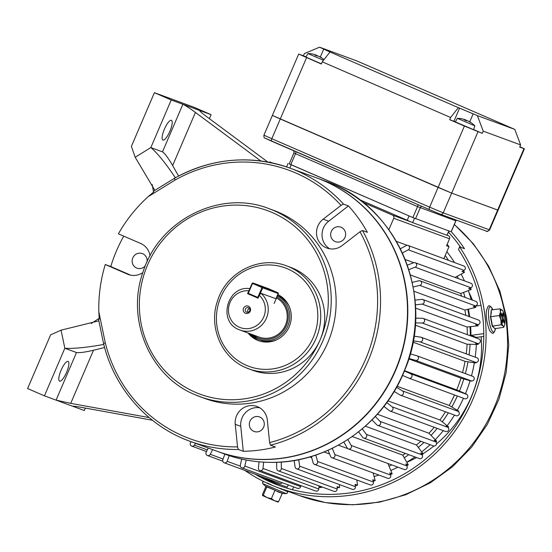 <?xml version="1.0" encoding="UTF-8"?>
<svg xmlns="http://www.w3.org/2000/svg" width="552" height="552" viewBox="0 0 552 552"><rect width="100%" height="100%" fill="white"/><g stroke="black" fill="none" stroke-linecap="round" stroke-linejoin="round"><path stroke-width="0.83" d="M317.359 178.179A145.459 139.897 110.2 0 1 317.517 178.234A145.459 139.897 110.2 0 1 405.12 339.363A145.459 139.897 110.2 0 1 263.483 459.54A145.459 139.897 110.2 0 1 216.97 451.232A145.459 139.897 110.2 0 1 216.819 451.17M519.839 146.708L524.4 148.819L519.673 147.108L520.612 144.914L483.214 131.141L477.39 115.623L514.788 129.396L356.958 60.961L319.567 47.189L330.006 51.998L458.367 107.654L450.604 117.486L322.244 61.824L321.305 64.018L298.68 54.061L303.407 55.773L304.345 53.585L319.567 47.189M477.39 115.623L458.367 107.654M306.574 57.629L280.271 118.99L272.377 115.423L451.688 193.117L498.097 210.181L497.662 210.05L523.965 148.688M455.428 121.833L449.666 119.674L464.398 126.063L482.276 133.336L483.214 131.141M449.666 119.674L450.604 117.486M330.006 51.998L322.244 61.824M520.612 144.914L514.788 129.396M477.984 131.755L451.688 193.117L438.102 187.425L464.398 126.063M482.276 133.336L473.623 129.582M303.407 55.773L306.084 56.932M315.613 55.386L315.268 54.765A24.792 23.846 110.2 0 0 312.604 54.048A23.964 6.024 -94 0 1 312.66 54.055A24.826 24.826 0 0 0 307.906 53.544L323.438 60.306M321.374 63.853L305.974 57.132L321.381 63.825M317.352 55.973A24.792 6.783 113.4 0 0 316.813 55.379L315.896 55A24.792 23.846 -69.8 0 0 315.454 54.855M315.772 55A24.792 6.783 113.4 0 0 314.882 55.096A23.964 20.465 -128.7 0 1 317.048 56.035A24.792 6.783 -66.6 0 1 317.938 55.938L318.856 56.325A24.792 23.846 110.2 0 1 321.202 57.774A23.964 5.706 140.8 0 1 321.54 57.87A23.964 5.706 140.8 0 1 321.83 58.008A24.792 23.846 -69.8 0 0 320.284 57.008A24.792 23.846 -69.8 0 0 319.484 56.552L318.959 56.38M315.744 55.441L315.896 55M316.813 55.379L316.613 55.828M429.297 209.56L264.608 137.938C264.132 138.179 263.904 137.248 263.925 135.15L271.819 138.718L280.271 118.99L438.102 187.425L429.642 207.152L443.228 212.837A2.387 2.291 110.2 0 1 440.185 214.121L429.318 209.567A2.387 0.655 -66.6 0 1 429.311 209.56A2.387 0.655 -66.6 0 1 429.642 207.152L271.819 138.718A2.387 0.655 113.4 0 0 271.48 141.126A2.387 0.655 113.4 0 0 271.494 141.133L429.311 209.56L440.303 214.162L486.277 231.095A2.387 2.291 -69.8 0 0 489.21 229.77L497.662 210.05L451.688 193.117L443.228 212.837L489.645 229.908C487.616 231.564 486.491 231.957 486.277 231.095A2.387 2.291 -69.8 0 1 486.167 231.053M272.819 115.561L272.377 115.423L263.925 135.15M451.129 231.771L412.848 217.557L289.213 163.923L293.912 152.966L295.492 153.677A2.387 0.655 113.4 0 0 295.996 151.759M289.241 163.854L413.393 217.792M359.331 199.589L412.634 222.622L446.961 235.262L448.983 231.005M465.019 120.17L464.674 119.549A24.792 23.846 110.2 0 0 462.01 118.832A23.964 6.024 -94 0 1 462.065 118.839A24.826 24.826 0 0 0 457.311 118.328L474.844 125.842L473.588 129.692L455.386 121.916L473.588 129.692M466.764 120.75A24.792 6.783 113.4 0 0 466.226 120.163L465.301 119.784A24.792 23.846 -69.8 0 0 464.86 119.639M465.177 119.777A24.792 6.783 113.4 0 0 464.294 119.881A23.964 20.465 -128.7 0 1 466.461 120.819A24.792 6.783 -66.6 0 1 467.344 120.722L468.262 121.102A24.792 23.846 110.2 0 1 470.608 122.558A23.964 5.706 140.8 0 1 470.946 122.654A23.964 5.706 140.8 0 1 471.242 122.792A24.792 23.846 -69.8 0 0 469.697 121.792A24.792 23.846 -69.8 0 0 468.896 121.336L468.365 121.164M465.157 120.226L465.301 119.784M466.226 120.163L466.019 120.612M258.074 298.149L257.77 297.404L262 287.544L252.526 283.438L248.303 293.298L258.301 297.625M258.232 297.783L257.687 298.011L248.221 293.905L247.931 293.126L252.154 283.266L252.913 282.948L262.386 287.054L278.063 292.815L268.396 288.648L252.913 282.948L252.154 283.266M274.144 303.455L278.374 293.595L262.676 287.827L260.089 293.871M248.221 293.905L247.931 293.126M262 287.544L262.676 287.827L262.386 287.054L262 287.544M466.75 394.438A149.04 143.334 -69.8 0 0 466.813 394.28L456.711 389.905A137.593 132.328 -69.8 0 0 460.941 378.12L471.525 381.149A149.04 143.334 -69.8 0 0 471.587 380.942M464.605 398.682A2.387 2.291 -69.8 0 0 467.647 397.406A2.387 2.291 -69.8 0 0 466.481 394.3L464.363 393.383L466.813 394.28M402.373 252.982L408.287 249.808A2.387 2.291 -69.8 0 0 408.087 245.474A2.387 2.291 -69.8 0 0 406.244 245.612L400.352 248.773M455.041 277.414L464.446 272.377L461.989 271.474L464.073 270.356A2.387 2.291 -69.8 0 0 463.873 266.016L408.087 245.474M408.811 269.624L415.125 267.202A2.387 2.291 -69.8 0 0 415.194 262.738A2.387 2.291 -69.8 0 0 413.614 262.759L407.314 265.174M461.52 296.093A137.593 132.328 -69.8 0 0 460.72 293.498L471.173 289.489L468.717 288.586L470.911 287.744A2.387 2.291 -69.8 0 0 470.98 283.286L415.194 262.738M413.158 287.005L419.775 285.391A2.387 2.291 -69.8 0 0 420.12 280.844A2.387 2.291 -69.8 0 0 418.816 280.775L412.22 282.382M465.812 315.344A137.593 132.328 -69.8 0 0 464.915 310.038L475.741 307.395L473.285 306.491L475.562 305.939A2.387 2.291 -69.8 0 0 475.907 301.392L420.12 280.844M415.359 304.856L422.156 304.097A2.387 2.291 -69.8 0 0 422.791 299.501A2.387 2.291 -69.8 0 0 421.769 299.377L414.987 300.136M467.33 334.678A137.593 132.328 -69.8 0 0 467.054 327.032L478.08 325.804L475.624 324.9L477.942 324.645A2.387 2.291 -69.8 0 0 478.57 320.043L422.791 299.501M415.373 322.899L422.232 323.023A2.387 2.291 -69.8 0 0 423.156 318.407A2.387 2.291 -69.8 0 0 422.432 318.276L415.58 318.152M466.205 353.846A137.593 132.328 -69.8 0 0 467.096 344.227L478.149 344.427L475.7 343.523L478.018 343.565A2.387 2.291 -69.8 0 0 478.943 338.956L423.156 318.407M413.207 340.853L420.003 341.867A2.387 2.291 -69.8 0 0 421.217 337.279A2.387 2.291 -69.8 0 0 420.776 337.168L413.986 336.154M462.535 372.579A137.593 132.328 -69.8 0 0 465.046 361.346L475.955 362.974L473.506 362.071L475.789 362.409A2.387 2.291 -69.8 0 0 477.004 357.827L421.217 337.279M408.901 358.448L415.511 360.339A2.387 2.291 -69.8 0 0 418.285 358.959A2.387 2.291 -69.8 0 0 416.85 355.757L410.239 353.866M471.525 381.149L469.076 380.245L471.298 380.88A2.387 2.291 -69.8 0 0 474.071 379.507A2.387 2.291 -69.8 0 0 472.788 376.354L417.001 355.812M402.512 375.401L408.818 378.134A2.387 2.291 -69.8 0 0 411.861 376.857A2.387 2.291 -69.8 0 0 410.695 373.752L404.388 371.02M394.142 391.465L400.034 394.99A2.387 2.291 -69.8 0 0 403.333 393.845A2.387 2.291 -69.8 0 0 402.422 390.871L396.529 387.338M400.407 395.17L456.193 415.711A2.387 2.291 -69.8 0 0 458.208 411.412L456.221 410.226L458.677 411.13L449.218 405.465A137.593 132.328 -69.8 0 0 454.524 394.97M383.923 406.375L389.291 410.626A2.387 2.291 -69.8 0 0 392.831 409.646A2.387 2.291 -69.8 0 0 392.161 406.838L386.779 402.58M389.905 410.971L445.685 431.519A2.387 2.291 -69.8 0 0 447.948 427.386L446.126 425.944L448.576 426.848L439.916 419.989A137.593 132.328 -69.8 0 0 445.485 411.771M372.007 419.913L376.768 424.805A2.387 2.291 -69.8 0 0 380.521 424.019A2.387 2.291 -69.8 0 0 380.066 421.404L375.291 416.498M377.596 425.344L433.382 445.892A2.387 2.291 -69.8 0 0 435.852 441.952L434.231 440.282L436.68 441.186L428.945 433.237A137.593 132.328 -69.8 0 0 434.21 427.289M358.579 431.864L362.657 437.301A2.387 2.291 -69.8 0 0 366.597 436.736A2.387 2.291 -69.8 0 0 366.335 434.341L362.243 428.89M363.671 438.06L419.458 458.602A2.387 2.291 -69.8 0 0 422.114 454.882L420.714 453.013L423.17 453.916L416.484 445.009A137.593 132.328 -69.8 0 0 420.803 441.255M343.848 442.042L347.18 447.913A2.387 2.291 -69.8 0 0 351.286 447.589A2.387 2.291 -69.8 0 0 351.175 445.443L347.829 439.551M348.353 448.914L404.14 469.462A2.387 2.291 -69.8 0 0 406.962 465.985L405.803 463.942L408.252 464.846L402.732 455.117A137.593 132.328 -69.8 0 0 405.334 453.406M328.04 450.287L330.586 456.476A2.387 2.291 -69.8 0 0 334.816 456.414A2.387 2.291 -69.8 0 0 334.836 454.531L332.276 448.321M331.89 457.746L387.67 478.287A2.387 2.291 -69.8 0 0 390.623 475.079L389.726 472.898L392.175 473.795L387.939 463.494M311.39 456.469L313.129 462.859A2.387 2.291 -69.8 0 0 317.455 463.08A2.387 2.291 -69.8 0 0 317.572 461.472L315.827 455.055M314.53 464.404L370.309 484.946A2.387 2.291 -69.8 0 0 373.359 482.013L372.731 479.729L375.187 480.633L373.09 472.919M294.168 460.492L295.092 466.951A2.387 2.291 -69.8 0 0 299.474 467.461A2.387 2.291 -69.8 0 0 299.653 466.143L298.722 459.65M296.548 468.786L352.335 489.334A2.387 2.291 -69.8 0 0 355.44 486.691L355.102 484.332L357.551 485.236L356.799 479.971M276.628 462.286L276.752 468.703A2.387 2.291 -69.8 0 0 281.161 469.504A2.387 2.291 -69.8 0 0 281.361 468.482L281.237 462.031M278.236 470.828L334.022 491.377A2.387 2.291 -69.8 0 0 337.148 489.031L337.099 486.643L339.556 487.547L339.494 484.608M259.047 461.817L258.405 468.068A2.387 2.291 -69.8 0 0 262.8 469.172A2.387 2.291 -69.8 0 0 262.993 468.455L263.635 462.155M259.875 470.497L315.661 491.045A2.387 2.291 -69.8 0 0 318.773 488.996L319.022 486.609L321.471 487.513L321.547 486.781M241.7 459.085L240.341 465.074A2.387 2.291 -69.8 0 0 244.688 466.474A2.387 2.291 -69.8 0 0 244.826 466.047L246.199 460.016M241.755 467.799L297.542 488.341A2.387 2.291 -69.8 0 0 300.612 486.588L300.84 485.587M224.857 454.13L222.835 459.761A2.387 2.291 -69.8 0 0 224.167 462.769A2.387 2.291 -69.8 0 0 227.155 461.306L229.19 455.635M272.053 162.909L270.521 162.247A2.387 2.291 -69.8 0 0 268.762 162.24M191.158 441.724L190.612 442.538A2.387 2.291 -69.8 0 0 191.682 446.085A2.387 2.291 -69.8 0 0 194.394 445.153L195.587 443.353M208.27 448.024L206.172 452.205A2.387 2.291 -69.8 0 0 207.386 455.49A2.387 2.291 -69.8 0 0 210.257 454.303L212.603 449.625M388.843 229.701L393.742 218.268A2.387 2.291 -69.8 0 0 392.575 215.163L362.705 202.211M443.863 258.647L449.004 246.668A149.04 143.334 -69.8 0 0 447.175 244.294M464.446 272.377A149.04 143.334 -69.8 0 0 463.604 270.611M471.173 289.489A149.04 143.334 -69.8 0 0 470.628 287.854M475.741 307.395A149.04 143.334 -69.8 0 0 475.458 305.96M478.08 325.804A149.04 143.334 -69.8 0 0 477.997 324.638M478.149 344.427A149.04 143.334 -69.8 0 0 478.198 343.565M475.955 362.974A149.04 143.334 -69.8 0 0 476.052 362.436M458.429 411.564A149.04 143.334 -69.8 0 0 458.677 411.13M448.093 427.51A149.04 143.334 -69.8 0 0 448.576 426.848M435.901 442.007A149.04 143.334 -69.8 0 0 436.68 441.186M422.073 454.82A149.04 143.334 -69.8 0 0 423.17 453.916M406.831 465.75A149.04 143.334 -69.8 0 0 408.252 464.846M390.43 474.616A149.04 143.334 -69.8 0 0 392.175 473.795M373.159 481.282A149.04 143.334 -69.8 0 0 375.187 480.633M355.288 485.656A149.04 143.334 -69.8 0 0 357.551 485.236M337.12 487.678A149.04 143.334 -69.8 0 0 339.556 487.547M318.946 487.326A149.04 143.334 -69.8 0 0 321.471 487.513M224.167 462.769L279.954 483.317A2.387 2.291 -69.8 0 0 282.369 482.752M309.693 456.973L311.735 457.725M324.045 451.991L329.578 454.027M338.397 445.174L347.857 448.659M352.286 436.542L402.732 455.117M365.369 426.185L416.484 445.009M377.361 414.241L428.945 433.237M388.008 400.869L439.916 419.989M397.116 386.276L449.218 405.465M404.526 370.682L456.711 389.905M408.756 358.903L460.941 378.12M412.965 342.164L465.046 361.346M415.221 325.121L467.096 344.227M415.518 308.057L467.054 327.032M413.883 291.242L464.915 310.038M410.384 274.965L460.72 293.498M405.189 259.516L413.807 262.69M396.35 241.334L407.217 245.336M449.004 246.668L446.547 245.764L449.528 238.816A2.387 2.291 -69.8 0 0 448.362 235.711L447.189 235.2M341.053 205.344A143.078 137.6 -69.8 0 0 295.706 172.969A143.078 137.6 -69.8 0 0 174.977 180.124L174.515 178.275A145.459 139.897 110.2 0 1 290.235 168.188A145.459 139.897 110.2 0 1 297.259 171.003A145.459 139.897 110.2 0 1 343.544 204.123L341.053 205.344L323.161 219.172A16.691 16.056 -69.8 0 0 326.059 247.717A16.691 16.056 -69.8 0 0 326.86 248.034A16.691 16.056 -69.8 0 0 342.102 245.578L359.994 231.75L362.485 230.522A145.459 139.897 110.2 0 1 270.473 445.202L269.618 442.607L267.334 420.031A16.691 16.056 -69.8 0 0 257.053 406.5A16.691 16.056 -69.8 0 0 235.242 424.309L237.532 446.885L238.381 449.48A145.459 139.897 110.2 0 1 189.695 441.186A145.459 139.897 110.2 0 1 182.664 438.371M150.068 255.838A16.691 16.056 -69.8 0 0 140.705 243.494L118.411 233.827A145.459 139.897 110.2 0 1 148.122 196.698L153.739 191.965L153.76 191.02L174.515 178.275M68.069 361.408A10.729 2.932 113.4 0 0 61.113 370.178A10.729 2.932 113.4 0 0 59.568 381.115A10.729 2.932 113.4 0 0 59.609 381.135A10.729 2.932 113.4 0 0 66.564 372.365A10.729 2.932 113.4 0 0 68.11 361.429A10.729 2.932 113.4 0 0 68.069 361.408M162.937 140.063A10.729 2.932 -66.6 0 1 162.895 140.049A10.729 2.932 -66.6 0 1 164.434 129.113A10.729 2.932 -66.6 0 1 171.389 120.343A10.729 2.932 -66.6 0 1 171.43 120.357A10.729 2.932 -66.6 0 1 169.885 131.293A10.729 2.932 -66.6 0 1 162.937 140.063M259.233 340.922A25.04 24.081 110.2 0 1 258.784 340.736A25.04 24.081 110.2 0 1 249.587 333.574M248.055 333.008A25.04 24.081 -69.8 0 0 257.253 340.17A25.04 24.081 -69.8 0 0 258.46 340.653A25.04 24.081 -69.8 0 0 289.255 326.625A25.04 24.081 -69.8 0 0 277.946 294.595M286.681 265.919C259.916 255.21 226.451 272.053 217.633 300.571C208.207 326.563 221.38 357.737 246.116 367.784L252.754 370.316A54.848 52.75 -69.8 0 0 320.112 339.839A54.848 52.75 -69.8 0 0 293.312 268.445A54.848 52.75 -69.8 0 0 290.662 267.382L286.681 265.919A54.848 52.75 110.2 0 1 289.331 266.975A54.848 52.75 110.2 0 1 316.696 336.996A54.848 52.75 110.2 0 1 248.773 368.846A54.848 52.75 110.2 0 1 246.123 367.791M204.737 398.44A100.153 96.324 -69.8 0 0 328.764 340.28A100.153 96.324 -69.8 0 0 278.801 212.417A100.153 96.324 -69.8 0 0 273.964 210.478L269.059 208.67A100.153 96.324 110.2 0 1 273.895 210.609A100.153 96.324 110.2 0 1 323.865 338.473A100.153 96.324 110.2 0 1 199.831 396.633A100.153 96.324 110.2 0 1 194.994 394.694L204.737 398.44M174.404 178.275C212.009 157.824 250.622 154.456 290.235 168.188L317.207 178.123A145.459 139.897 110.2 0 1 324.231 180.932A145.459 139.897 110.2 0 1 396.805 366.638A145.459 139.897 110.2 0 1 216.667 451.115L189.695 441.186C147.467 425.985 114.264 388.325 103.569 343.544L98.608 319.691L99.256 319.077L98.822 311.728A145.459 139.897 110.2 0 1 105.26 264.512L127.56 274.178A16.691 16.056 -69.8 0 0 128.361 274.503A16.691 16.056 -69.8 0 0 142.83 272.598M362.485 230.522L367.391 232.33A145.459 139.897 -69.8 0 0 348.45 205.924L343.544 204.123M259.716 407.783A16.691 16.056 -69.8 0 0 240.762 426.337L243.287 451.281A145.459 139.897 -69.8 0 0 275.379 447.003L270.473 445.202M243.287 451.281L238.381 449.48M335.098 241.528A7.749 7.452 110.2 0 1 331.228 231.633A7.749 7.452 110.2 0 1 341.198 227.286A7.749 7.452 110.2 0 1 345.069 237.181A7.749 7.452 110.2 0 1 335.098 241.528M253.747 431.319A7.749 7.452 110.2 0 1 249.883 421.424A7.749 7.452 110.2 0 1 259.854 417.077A7.749 7.452 110.2 0 1 263.725 426.972A7.749 7.452 110.2 0 1 253.747 431.319M145.411 265.65A7.749 7.452 110.2 0 1 132.728 258.094A7.749 7.452 110.2 0 1 147.046 261.889M85.332 408.073L84.284 410.522L44.436 395.846L27.6 388.546L50.611 334.85L61.065 330.158L64.832 348.25L44.436 395.846M98.849 320.836L61.065 330.158M149.178 417.588L70.725 403.36L56.083 400.131L76.48 352.542L64.832 348.25A53.654 8.004 -11.8 0 0 103.797 344.434M76.48 352.542C79.212 353.004 84.884 352.238 93.488 350.251L104.611 347.518M123.758 236.146A145.459 139.897 -69.8 0 0 110.773 266.54L105.26 264.512M267.865 162.074L206.455 116.493C200.942 112.332 198.803 110.365 200.052 110.6L182.885 104.28C185.341 105.404 189.515 108.123 195.415 112.429L172.652 165.545C168.181 157.906 164.793 153.346 162.488 151.869L150.841 147.577L171.237 99.988L182.885 104.28L162.488 151.869M260.834 160.977L195.415 112.429M178.572 176.005L172.652 165.545M153.573 192.096L152.159 184.451M152.414 420.238L81.758 407.424C74.975 406.231 72.133 405.906 73.25 406.458L72.85 406.224M99.187 318.318L91.266 323.458M110.773 266.54L130.603 275.137M348.45 205.924L328.681 221.207A16.691 16.056 -69.8 0 0 329.716 248.786M199.576 110.559L200.052 110.6L199.858 111.055M175.336 177.751A53.654 9.287 58.3 0 0 150.841 147.577L135.171 157.251L131.39 146.377L154.401 92.688L171.237 99.988M154.857 190.343L135.171 157.251M200.052 110.6L211.085 114.664L194.249 107.364L154.401 92.688M211.085 114.664L209.374 118.659M98.822 311.728L105.273 342.751L103.652 343.613M471.18 299.646A140.691 135.309 -69.8 0 0 468.296 290.593M464.418 280.871A140.691 135.309 -69.8 0 0 461.203 274.116M454.606 262.607A140.691 135.309 -69.8 0 0 446.844 251.698M389.056 466.219A140.691 135.309 -69.8 0 0 391.747 464.894M404.23 457.753A140.691 135.309 -69.8 0 0 408.804 454.682M418.299 447.424A140.691 135.309 -69.8 0 0 423.977 442.428M431.043 435.39A140.691 135.309 -69.8 0 0 437.191 428.386M442.262 421.845A140.691 135.309 -69.8 0 0 448.348 412.827M451.777 406.996A140.691 135.309 -69.8 0 0 457.325 396.005M459.45 391.092A140.691 135.309 -69.8 0 0 463.804 378.941M465.343 373.614A140.691 135.309 -69.8 0 0 467.999 361.788M469.083 354.908A140.691 135.309 -69.8 0 0 470.09 344.282M470.332 335.782A140.691 135.309 -69.8 0 0 470.035 326.701M469.021 316.524A140.691 135.309 -69.8 0 0 467.848 309.32M465.046 297.39A140.691 135.309 -69.8 0 0 463.549 292.415M458.291 278.615A140.691 135.309 -69.8 0 0 457.215 276.248M448.479 260.351A140.691 135.309 -69.8 0 0 445.222 255.486M356.847 480.288A140.691 135.309 -69.8 0 0 357.413 480.199M374.07 476.521A140.691 135.309 -69.8 0 0 378.851 475.037M390.809 470.476A140.691 135.309 -69.8 0 0 397.875 467.151M406.776 462.238A140.691 135.309 -69.8 0 0 414.938 456.939M421.673 451.922A140.691 135.309 -69.8 0 0 430.105 444.684M435.224 439.689A140.691 135.309 -69.8 0 0 443.318 430.643M447.182 425.737A140.691 135.309 -69.8 0 0 454.475 415.083M457.311 410.315A140.691 135.309 -69.8 0 0 463.459 398.261M465.439 393.686A140.691 135.309 -69.8 0 0 470.076 380.735M471.477 375.871A140.691 135.309 -69.8 0 0 474.361 362.733M475.21 357.165A140.691 135.309 -69.8 0 0 476.328 344.393M476.466 338.045A140.691 135.309 -69.8 0 0 476.459 337.417L470.946 335.381A140.691 135.309 -69.8 0 0 470.635 326.632M469.635 316.751A140.691 135.309 -69.8 0 0 468.393 309.189M261.841 477.508L280.085 485.905A156.188 150.213 -69.8 0 1 261.855 477.514L261.786 477.059M293.774 486.954L292.36 489.693M264.47 477.611A155.002 149.068 -69.8 0 0 287.309 487.154L288.254 484.925M481.006 305.359L475.493 306.118M483.773 333.629L470.946 335.381M476.459 337.417L483.773 336.416M245.378 313.212A3.816 3.671 -69.8 0 0 250.249 311.169A3.816 3.671 -69.8 0 0 248.386 306.201A3.816 3.671 -69.8 0 0 243.515 308.244A3.816 3.671 -69.8 0 0 245.378 313.212M246.578 312.135A2.387 2.291 -69.8 0 0 249.649 310.797A2.387 2.291 -69.8 0 0 248.345 307.705A2.387 2.291 -69.8 0 0 245.392 309.085A2.387 2.291 -69.8 0 0 246.578 312.135M249.566 289.31L247.537 293.616L258.06 298.183L259.281 295.334L260.875 293.264L276.138 298.804M276.504 297.963A21.459 20.638 110.2 0 1 285.315 325.432A21.459 20.638 110.2 0 1 259.081 337.072L240.079 330.068A21.459 20.638 110.2 0 1 239.044 329.654M249.414 308.54A2.387 2.291 -69.8 0 0 248.055 312.239M247.537 293.616L248.207 293.864M491.232 309.865L490.693 316.765L492.494 325.997L494.896 328.702L492.239 326.163L490.404 316.744L491.287 313.253L491.232 309.865L500.119 308.844L500.429 312.115A8.349 2.035 -97.8 0 1 502.141 309.989A8.349 2.035 -97.8 0 1 502.492 310.417A8.349 2.035 -97.8 0 1 504.342 315.847A8.349 2.035 -97.8 0 1 504.838 323.838A8.349 2.035 -97.8 0 1 504.528 325.3A8.349 2.035 -97.8 0 1 503.127 325.963A8.349 2.035 -97.8 0 1 500.919 320.105L501.106 324.817L503.127 325.963L503.714 327.308L504.528 325.3M502.844 319.649L504.107 322.996L504.307 321.326L503.051 317.98L503.452 314.64L502.824 312.97L502.417 316.303L501.161 312.956L500.961 314.626L502.216 317.973L501.816 321.312L502.444 322.989L502.844 319.649L502.003 319.767M500.429 312.115A8.349 2.035 82.2 0 0 500.919 320.105L499.305 315.585L500.429 312.115M502.492 310.417L500.119 308.844M494.896 328.702L503.714 327.308M490.404 316.744L499.305 315.585M492.239 326.163L501.106 324.817M501.63 316.413L502.417 316.303M502.603 314.757L503.452 314.64M502.203 318.097L503.051 317.98M503.521 321.436L504.307 321.326M448.479 232.185A156.188 150.213 110.2 0 1 460.678 247.303M451.253 231.709A158.576 152.511 110.2 0 1 464.508 248.71L459.602 246.91L458.491 249.49A156.188 150.213 110.2 0 1 450.715 432.906A156.188 150.213 110.2 0 1 278.857 485.456A156.188 150.213 110.2 0 1 271.315 482.434A156.188 150.213 110.2 0 1 255.114 474.168M459.602 246.91A158.576 152.511 110.2 0 1 452.964 433.748A158.576 152.511 110.2 0 1 278.035 487.692A158.576 152.511 110.2 0 1 270.377 484.628A158.576 152.511 110.2 0 1 244.826 470.38M278.035 487.692L282.824 489.451M289.379 306.822A23.846 22.936 -69.8 0 0 277.518 295.589M258.902 339.48A23.846 22.936 -69.8 0 0 260.406 340.101A23.846 22.936 -69.8 0 0 277.352 339.466M282.072 493.44L286.315 493.661L262.759 483.656L266.092 486.767L266.768 486.616L275.006 490.176L278.491 492.136L282.362 493.212L278.601 501.623L274.703 500.816L277.98 502.072M262.545 495.551L267.058 497.587L263.311 495.151L262.545 495.558M274.703 500.816L267.058 497.587L271.391 498.642L274.703 500.816M277.87 502.051L278.601 501.623M262.579 495.579L262.435 494.633L265.871 486.553M282.362 493.212L274.896 490.397L271.391 498.642M275.006 490.176L266.809 486.905L263.311 495.151M266.768 486.616L265.94 486.388M271.149 462.362A145.459 139.897 -69.8 0 0 412.779 342.185A145.459 139.897 -69.8 0 0 325.176 181.056C397.571 205.461 436.149 297.024 404.892 369.764C383.812 424.598 328.143 463.231 271.267 462.383C255.196 462.341 239.658 459.561 224.636 454.054A145.459 139.897 -69.8 0 0 271.149 462.362M469.745 121.82L473.181 113.795M453.958 121.254L459.595 108.102M320.332 57.035L323.776 49.011M294.002 152.987L293.761 150.786M418.05 204.682A2.387 0.655 -66.6 0 1 417.54 206.6L295.492 153.677L290.794 164.634M421.88 206.338A2.387 2.291 -69.8 0 0 420.258 207.738L415.566 218.695M412.848 217.557L417.54 206.6L455.814 220.834L456.421 220.103M456.332 220.069A2.387 2.291 -69.8 0 0 455.814 220.834L451.122 231.792M265.526 138.386L271.474 141.126M291.235 164.862L289.869 168.049M409.073 215.963L407.197 220.345M414.504 218.261L412.634 222.622M448.817 230.943L446.961 235.262M275.897 298.798L278.153 293.526L277.863 292.753M410.695 373.752L466.481 394.3M402.422 390.871L458.208 411.412M392.161 406.838L447.948 427.386M380.066 421.404L435.852 441.952M366.335 434.341L422.114 454.882M351.175 445.443L406.962 465.985M334.836 454.531L390.623 475.079M317.572 461.472L373.359 482.013M299.653 466.143L355.44 486.691M281.361 468.482L337.148 489.031M262.993 468.455L318.773 488.996M244.826 466.047L300.612 486.588M227.155 461.306L240.341 466.157M270.521 162.247L272.722 163.054M194.394 445.153L207.324 449.914M210.257 454.303L223.098 459.029M415.511 360.339L471.298 380.88M420.003 341.867L475.789 362.409M422.232 323.023L478.018 343.565M422.156 304.097L477.942 324.645M419.775 285.391L475.562 305.939M415.125 267.202L470.911 287.744M408.287 249.808L464.073 270.356M393.742 218.268L449.528 238.816M392.575 215.163L410.771 221.863M447.161 235.269L448.362 235.711M246.447 365.369A52.461 50.453 -69.8 0 0 313.412 337.231A52.461 50.453 -69.8 0 0 287.778 268.941A52.461 50.453 -69.8 0 0 220.821 297.086A52.461 50.453 -69.8 0 0 246.447 365.369M320.112 339.839A97.766 94.026 -69.8 0 0 272.343 212.575A97.766 94.026 -69.8 0 0 147.556 265.015A97.766 94.026 -69.8 0 0 195.318 392.279A97.766 94.026 -69.8 0 0 320.112 339.839M105.273 342.751A143.078 137.6 -69.8 0 0 237.532 446.885M269.618 442.607A143.078 137.6 -69.8 0 0 359.994 231.75M174.977 180.124L148.122 196.698M93.488 350.251L70.725 403.36M240.762 426.337L235.242 424.309M129.189 274.779L127.56 274.178M328.681 221.207L323.161 219.172M276.952 296.914A22.597 21.728 110.2 0 1 286.067 326.391A22.597 21.728 110.2 0 1 257.598 337.7A22.597 21.728 110.2 0 1 252.706 334.726M277.435 295.782A23.784 22.873 110.2 0 1 287.764 326.218A23.784 22.873 110.2 0 1 258.584 339.363A23.784 22.873 110.2 0 1 257.439 338.907A23.784 22.873 110.2 0 1 250.132 333.774M259.281 295.334A19.078 18.347 110.2 0 1 262.317 319.691A19.078 18.347 110.2 0 1 239.368 327.239A19.078 18.347 110.2 0 1 229.073 305.277A19.078 18.347 110.2 0 1 248.759 290.773M260.875 293.264A21.459 20.638 110.2 0 1 265.353 320.332A21.459 20.638 110.2 0 1 240.079 330.068L239.03 329.654C217.233 321.637 227.431 284.68 250.318 288.696M492.853 309.838A12.806 3.126 82.2 0 0 488.644 310.438A12.806 3.126 82.2 0 0 490.942 328.378A12.806 3.126 82.2 0 0 495.399 328.447M468.848 292.174A122.806 118.107 110.2 0 1 472.436 300.109M481.151 336.775A122.806 118.107 110.2 0 1 436.487 443.898M433.906 446.009A122.806 118.107 110.2 0 1 423.032 453.737M416.574 457.546A122.806 118.107 110.2 0 1 406.824 462.334M454.365 224.45L473.361 243.784L488.692 266.25L499.891 291.159L506.632 317.731L508.737 345.166L506.143 372.628L498.939 399.289L487.347 424.364L471.705 447.092L452.488 466.785L430.256 482.841L405.685 494.758L379.507 502.168L352.521 504.811L325.57 502.603L299.488 495.599A158.576 152.511 -69.8 0 0 485.863 424.274A158.576 152.511 -69.8 0 0 454.296 224.602M281.12 488.416L281.285 488.989L277.697 487.568M286.315 493.661L287.488 492.936L287.502 492.025L286.605 491.225L275.517 486.74M271.77 485.139L267.34 482.952M325.176 181.056L317.517 178.234M224.636 454.054L216.97 451.232M298.68 54.061L272.377 115.423M524.4 148.819L489.645 229.908M323.955 59.657A24.826 24.826 0 0 0 320.284 57.008M307.899 53.551L305.987 57.111M451.205 231.812L455.904 220.855M288.075 163.44L286.591 166.904M474.844 125.842A24.826 24.826 0 0 0 469.697 121.792M457.304 118.335L455.393 121.895M278.063 292.815L278.374 293.595M270.411 162.198L272.75 163.061M191.682 446.085L206.503 451.543M207.386 455.49L222.753 461.155M408.935 378.182L464.722 398.73M269.059 208.67C220.255 189.143 159.155 219.882 143.037 271.977C125.821 319.463 149.868 376.374 194.987 394.694M250.111 333.767L257.432 338.9L261.945 340.605M277.497 295.637L278.387 295.962M495.406 328.426C493.812 335.554 491.922 333.477 489.686 330.682C486.74 322.83 485.67 316.179 486.491 310.728C488.396 304.352 489.272 304.035 492.908 309.962M299.488 495.599L284.176 489.955M263.863 481.613L262.469 482.317L262.759 483.656M281.837 493.426L282.189 493.267"/></g></svg>
